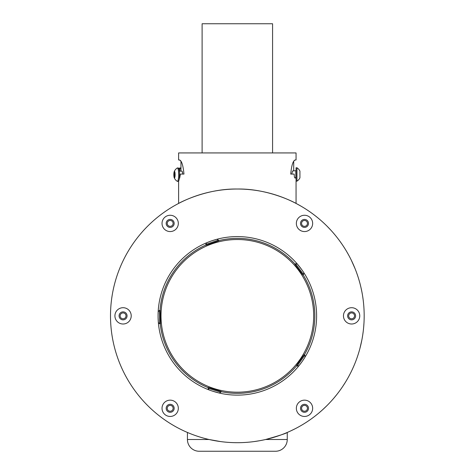 <?xml version="1.0" encoding="UTF-8"?>
<svg xmlns="http://www.w3.org/2000/svg" width="475" height="475" viewBox="0 0 475 475"><rect width="100%" height="100%" fill="white"/><g stroke="black" fill="none" stroke-linecap="round" stroke-linejoin="round"><path stroke-width="0.71" d="M237.34 451.25L229.188 451.25M290.237 431.14L287.25 432.458L287.25 439.506L265.596 439.506C279.472 435.575 286.692 433.224 287.25 432.458L287.25 439.506A11.744 11.744 0 0 1 275.506 451.25L199.173 451.25A11.744 11.744 0 0 1 187.429 439.506L209.083 439.506L220.738 441.602A126.837 126.837 0 0 0 253.561 441.649M220.649 441.59L215.223 440.753M300.141 426.051L302.106 424.911M296.186 428.213L298.175 427.15L296.186 428.218M290.368 431.074L294.981 428.836M307.414 421.574L308.281 420.998M304.16 423.664L306.286 422.317M307.159 421.747L307.503 421.521M311.659 418.635L314.094 416.83M315.875 415.453L317.633 414.04M323.338 409.088L323.718 408.732M324.692 407.817L324.995 407.532M322.691 409.676L326.622 405.941M318.79 413.084L322.02 410.281M322.893 409.492L323.76 408.696M336.633 394.772L333.842 398.163M331.776 400.532L333.373 398.715M334.109 397.848L333.331 398.757M342.677 386.508L345.444 382.197M337.749 393.353L339.114 391.554M340.878 389.12L342.338 387.006M338.663 392.154L338.954 391.762M339.851 390.551L341.056 388.865M339.524 390.99L340.023 390.313M347.373 378.937L347.742 378.29M346.222 380.914L347.367 378.955M348.834 376.325L349.891 374.33M352.017 370.043L352.426 369.17M350.782 372.59L351.061 372.02M351.298 371.539L351.506 371.117M359.967 348.246L361.819 340.177M362.728 334.958L362.075 338.853M363.256 331.111L362.775 334.632M362.508 336.336L362.597 335.813M362.971 333.302L363.215 331.413M363.25 331.134L363.292 330.808M363.761 326.105L363.826 325.238M363.927 323.825L364.016 322.187M364.022 322.086L364.064 321.219M363.428 329.608L363.601 327.892M364.129 319.242L364.171 316.979M179.764 202.843L178.618 203.431C178.244 203.514 205.354 188.48 237.34 189.02A126.837 126.837 0 0 0 110.776 307.539A126.837 126.837 0 0 0 220.738 441.602C231.836 443.05 242.903 443.05 253.941 441.602A126.837 126.837 0 0 0 364.177 315.857A126.837 126.837 0 0 0 237.34 189.02C269.301 188.48 296.507 203.537 296.062 203.431L296.062 181.165L296.952 181.165A7.873 7.873 0 0 0 299.933 177.816L299.933 176.124M253.941 441.602L259.653 440.717M287.25 432.458L288.177 432.06M308.94 211.167L307.064 209.908L308.946 211.173M312.728 213.857L314.676 215.329M312.39 213.607L310.549 212.283M317.128 217.259L316.077 216.422M319.123 218.91L317.971 217.948M320.393 219.996L320.049 219.699M316.457 216.725L317.751 217.77M330.238 229.502L329.608 228.831M332.168 231.628L331.746 231.159M331.39 230.755L331.069 230.411M330.778 230.09L327.002 226.148M342.202 244.5L341.952 244.138M344.274 247.653L343.045 245.759M341.703 243.776L339.506 240.7M338.835 239.792L337.464 237.993L338.841 239.798M334.917 234.822L333.456 233.1M346.073 250.557L344.803 248.484M348.828 255.378L348.074 254.012M347.558 253.092L347.385 252.795M348.757 255.247L346.738 251.673M355.092 268.725L351.375 260.33M356.179 271.54L355.371 269.432M357.936 276.575L357.604 275.565M357.556 275.423L357.36 274.841M358.013 276.806L356.689 272.923M360.525 285.647L359.967 283.456M359.284 280.974L358.423 278.095M360.157 284.175L360.044 283.747M359.628 282.197L359.076 280.262M359.789 282.785L359.563 281.972M360.941 287.399L361.92 292.042M362.413 294.791L361.986 292.41M361.772 291.288L362.003 292.499M363.137 299.666L362.787 297.166M363.102 299.381L363.304 301.025M363.589 303.703L363.458 302.421M363.316 301.108L363.417 301.993M364.058 310.359L363.915 307.735M363.909 307.634L363.85 306.767M364.171 315.174L364.153 313.452M364.105 311.653L363.975 308.702M300.954 206.126L296.964 203.912M301.637 206.53L301.269 206.316M305.936 209.172L304.338 208.163M303.846 207.854L302.664 207.136M199.298 436.852L196.276 435.86M190.867 433.871L188.931 433.093M178.618 152.932L178.618 159.98L179.568 159.98L178.618 159.98L178.618 152.932L296.062 152.932L296.062 159.98L296.062 152.932M180.886 161.15L179.568 159.98C181.676 160.776 183.142 165.472 183.967 174.076L180.411 174.076L179.663 178.184L179.348 178.184M178.618 203.431L178.618 181.106M182.204 171.344L182.727 174.076L183.967 174.076M174.218 177.721A7.873 7.873 0 0 0 177.258 181.308A6.692 1.253 -90 0 0 177.401 181.355L178.279 181.355A6.692 1.253 -90 0 0 179.538 174.658A6.692 1.253 -90 0 0 178.279 167.966L177.401 167.966A6.692 1.253 -90 0 0 177.258 168.013A7.873 7.873 0 0 0 174.218 171.6A3.349 0.629 -90 0 0 173.844 174.663A3.349 0.629 -90 0 0 174.218 177.721A3.349 0.629 -90 0 0 174.473 178.006A3.349 0.629 -90 0 0 175.103 174.658A3.349 0.629 -90 0 0 174.473 171.315A3.349 0.629 -90 0 0 174.218 171.6M177.401 181.355A6.692 1.253 -90 0 0 177.407 181.355A6.692 1.253 -90 0 0 178.659 174.658A6.692 1.253 -90 0 0 177.401 167.966L177.401 167.966M174.913 173.304L174.473 177.371L174.034 173.304L174.473 171.95L174.913 173.304L174.034 173.304M174.913 176.017L174.034 176.017M180.969 171.137L180.969 161.286M182.62 172.888L182.21 171.356M179.645 171.137A6.692 1.253 -90 0 1 180.708 167.966A6.692 1.253 -90 0 1 180.969 168.108M179.057 169.403A6.692 1.253 -90 0 1 179.687 168.013A6.692 1.253 -90 0 1 179.835 167.966L180.708 167.966M202.107 152.932L202.107 23.75L272.573 23.75L272.573 152.932M293.71 170.947L293.71 161.286M293.966 160.906L295.112 159.98C293.004 160.776 291.537 165.472 290.712 174.076L291.745 174.076L292.576 170.947L296.062 170.715M295.218 177.727C294.637 178.351 294.286 177.127 294.173 174.076L290.712 174.076M299.933 175.75L299.933 171.125A7.873 7.873 0 0 0 296.952 167.776L296.062 167.776L296.062 181.165M296.952 167.776L296.952 181.165M295.112 159.98L296.062 159.98L295.112 159.98M238.551 392.184A76.338 76.338 0 0 0 313.666 314.646A76.338 76.338 0 0 0 236.128 239.531A76.338 76.338 0 0 0 161.013 317.068A76.338 76.338 0 0 0 238.551 392.184M218.648 240.635A77.508 77.508 0 0 1 295.064 264.13M303.103 274.835A77.508 77.508 0 0 1 304.374 354.772M296.673 365.726A77.508 77.508 0 0 1 221.041 391.637M208.246 387.701A77.508 77.508 0 0 1 160.235 323.772M160.022 310.389A77.508 77.508 0 0 1 205.984 244.975M305.146 356.927L302.421 361.119M302.064 361.629L300.39 363.903M216.547 392.356L219.141 393.015M208.935 389.868L208.074 388.247L220.875 392.184L219.254 393.039L212.515 391.139M209.683 390.147L210.585 390.48M158.068 316.053L158.068 315.857A79.272 79.272 0 0 0 237.34 395.129A79.272 79.272 0 0 0 316.611 315.857A79.272 79.272 0 0 0 237.34 236.586A79.272 79.272 0 0 0 158.068 315.857L158.074 314.99M158.341 322.472L158.074 317.051M158.163 319.723L158.205 320.518M158.205 320.536L158.329 322.282M302.171 358.898L304.837 355.104L304.166 354.629L296.471 365.584L297.142 366.059L302.171 358.898M159.588 319.141L159.665 323.784L160.485 323.772L160.271 310.383L159.452 310.395L159.588 319.141M208.074 388.247L208.317 387.463L221.112 391.394L220.875 392.184M158.086 317.692L158.068 315.857M158.08 314.355L158.169 311.82M211.09 241.057L206.607 242.784L205.8 244.429L218.464 240.095L216.82 239.287L212.064 240.724M207.053 242.6L207.777 242.303M301.678 269.545L297.338 264.047L295.521 263.791L294.868 264.284L302.908 274.989L303.561 274.497L295.521 263.791M299.832 267.087L300.58 268.06M218.464 240.095L218.732 240.873L206.067 245.207L205.8 244.429M312.657 408.304A8.152 8.152 0 0 0 304.505 400.152A8.152 8.152 0 0 0 296.353 408.304A8.152 8.152 0 0 0 304.505 416.456A8.152 8.152 0 0 0 312.657 408.304M359.759 315.857A8.152 8.152 0 0 0 351.607 307.705A8.152 8.152 0 0 0 343.461 315.857A8.152 8.152 0 0 0 351.607 324.009A8.152 8.152 0 0 0 359.759 315.857M312.657 223.41A8.152 8.152 0 0 0 304.505 215.264A8.152 8.152 0 0 0 296.353 223.41A8.152 8.152 0 0 0 304.505 231.562A8.152 8.152 0 0 0 312.657 223.41M178.321 223.41A8.152 8.152 0 0 0 170.175 215.264A8.152 8.152 0 0 0 162.023 223.41A8.152 8.152 0 0 0 170.175 231.562A8.152 8.152 0 0 0 178.321 223.41M131.219 315.857A8.152 8.152 0 0 0 123.073 307.705A8.152 8.152 0 0 0 114.92 315.857A8.152 8.152 0 0 0 123.073 324.009A8.152 8.152 0 0 0 131.219 315.857M178.321 408.304A8.152 8.152 0 0 0 170.175 400.152A8.152 8.152 0 0 0 162.023 408.304A8.152 8.152 0 0 0 170.175 416.456A8.152 8.152 0 0 0 178.321 408.304M300.515 408.304A3.99 3.99 0 0 0 304.505 412.294A3.99 3.99 0 0 0 308.501 408.304A3.99 3.99 0 0 0 304.505 404.308A3.99 3.99 0 0 0 300.515 408.304M301.572 408.304A2.933 2.933 0 0 0 304.505 411.237A2.933 2.933 0 0 0 307.444 408.304A2.933 2.933 0 0 0 304.505 405.365A2.933 2.933 0 0 0 301.572 408.304M347.617 315.857A3.99 3.99 0 0 0 351.607 319.853A3.99 3.99 0 0 0 355.603 315.857A3.99 3.99 0 0 0 351.607 311.867A3.99 3.99 0 0 0 347.617 315.857M348.674 315.857A2.933 2.933 0 0 0 351.607 318.796A2.933 2.933 0 0 0 354.546 315.857A2.933 2.933 0 0 0 351.607 312.924A2.933 2.933 0 0 0 348.674 315.857M300.515 223.41A3.99 3.99 0 0 0 304.505 227.406A3.99 3.99 0 0 0 308.501 223.41A3.99 3.99 0 0 0 304.505 219.42A3.99 3.99 0 0 0 300.515 223.41M301.572 223.41A2.933 2.933 0 0 0 304.505 226.349A2.933 2.933 0 0 0 307.444 223.41A2.933 2.933 0 0 0 304.505 220.477A2.933 2.933 0 0 0 301.572 223.41M166.179 223.41A3.99 3.99 0 0 0 170.175 227.406A3.99 3.99 0 0 0 174.165 223.41A3.99 3.99 0 0 0 170.175 219.42A3.99 3.99 0 0 0 166.179 223.41M167.236 223.41A2.933 2.933 0 0 0 170.175 226.349A2.933 2.933 0 0 0 173.108 223.41A2.933 2.933 0 0 0 170.175 220.477A2.933 2.933 0 0 0 167.236 223.41M119.077 315.857A3.99 3.99 0 0 0 123.073 319.853A3.99 3.99 0 0 0 127.062 315.857A3.99 3.99 0 0 0 123.073 311.867A3.99 3.99 0 0 0 119.077 315.857M120.133 315.857A2.933 2.933 0 0 0 123.073 318.796A2.933 2.933 0 0 0 126.006 315.857A2.933 2.933 0 0 0 123.073 312.924A2.933 2.933 0 0 0 120.133 315.857M166.179 408.304A3.99 3.99 0 0 0 170.175 412.294A3.99 3.99 0 0 0 174.165 408.304A3.99 3.99 0 0 0 170.175 404.308A3.99 3.99 0 0 0 166.179 408.304M167.236 408.304A2.933 2.933 0 0 0 170.175 411.237A2.933 2.933 0 0 0 173.108 408.304A2.933 2.933 0 0 0 170.175 405.365A2.933 2.933 0 0 0 167.236 408.304M287.25 439.506A11.744 11.744 0 0 1 275.506 451.25A11.744 11.744 0 0 0 287.25 439.506M187.429 432.458L187.429 439.506A11.744 11.744 0 0 0 199.173 451.25M306.072 422.459L306.767 422.002M306.565 422.138L308.453 420.88M353.946 365.756L352.581 368.832M362.769 334.691L362.823 334.347M362.692 335.184L362.752 334.822M363.654 327.358L363.963 323.154M364.141 312.918L364.076 310.816M356.998 273.796L356.82 273.297M246.679 442.35L247.077 442.32M247.54 442.284L248.063 442.237M249.702 442.088L250.723 441.988M252.207 441.821L249.422 442.118M235.19 442.676L236.983 442.694M180.464 171.137A3.758 0.707 -90 0 1 180.957 171.137L180.91 171.137M294.969 177.994L295.824 177.994L295.824 170.947M181.967 171.137L179.348 171.137M179.687 168.013A7.873 7.873 0 0 0 178.832 168.643M305.152 356.909L304.837 355.104M158.347 322.507L159.665 323.784M158.175 311.713L159.452 310.395M298.947 365.744L297.142 366.059M303.822 272.68L303.561 274.497"/></g></svg>
